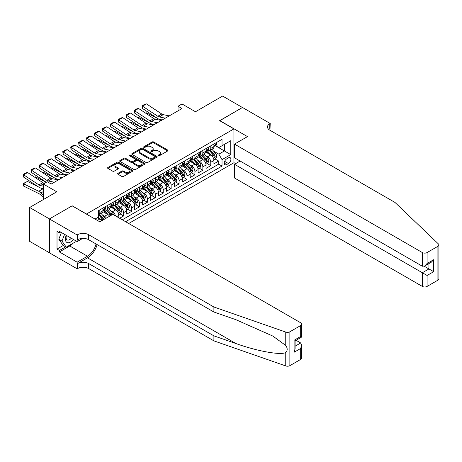 <?xml version="1.0" encoding="UTF-8"?>
<svg xmlns="http://www.w3.org/2000/svg" width="462" height="462" viewBox="0 0 462 462"><rect width="100%" height="100%" fill="white"/><g stroke="black" fill="none" stroke-linecap="round" stroke-linejoin="round"><path stroke-width="0.69" d="M158.327 155.723A0.768 0.445 0 0 0 159.419 155.723L167.683 150.953A1.103 0.635 0 0 0 168.006 150.502A1.103 0.635 0 0 0 167.683 150.052L153.679 141.967A1.103 0.635 0 0 0 152.125 141.967L143.855 146.743A0.768 0.445 0 0 0 143.63 147.055A0.768 0.445 0 0 0 143.855 147.372A0.768 0.445 0 0 0 144.947 147.372L146.015 146.754A3.523 2.033 0 0 1 150.993 146.754L152.16 147.424A3.523 2.033 0 0 1 153.193 148.862A3.523 2.033 0 0 1 152.16 150.3L151.091 150.918A0.768 0.445 0 0 0 150.866 151.23A0.768 0.445 0 0 0 151.091 151.548A0.768 0.445 0 0 0 152.183 151.548L153.251 150.93A3.523 2.033 0 0 1 158.229 150.93L159.396 151.605A3.523 2.033 0 0 1 160.43 153.037A3.523 2.033 0 0 1 159.396 154.475L158.327 155.093A0.768 0.445 0 0 0 158.102 155.411A0.768 0.445 0 0 0 158.327 155.723L158.327 155.093M117.972 173.319A1.103 0.635 0 0 0 117.648 173.77A1.103 0.635 0 0 0 117.972 174.214L121.899 176.484A1.103 0.635 0 0 0 123.458 176.484L132.634 171.183A1.103 0.635 0 0 0 132.958 170.738A1.103 0.635 0 0 0 132.634 170.287L118.636 162.202A1.103 0.635 0 0 0 117.077 162.202L107.9 167.504A1.103 0.635 0 0 0 107.577 167.954A1.103 0.635 0 0 0 107.9 168.399L112.641 171.142A1.103 0.635 0 0 0 114.201 171.142L118.128 168.873A1.103 0.635 0 0 0 118.451 168.422A1.103 0.635 0 0 0 118.128 167.972L115.771 166.615A2.945 1.698 0 0 1 114.911 165.413A2.945 1.698 0 0 1 116.73 163.843A2.945 1.698 0 0 1 119.935 164.212L129.152 169.537A2.945 1.698 0 0 1 130.018 170.738A2.945 1.698 0 0 1 128.199 172.309A2.945 1.698 0 0 1 124.994 171.939L123.458 171.05A1.103 0.635 0 0 0 121.899 171.05L117.972 173.319L117.972 174.214M72.234 205.908L86.498 214.004L233.916 128.898L219.646 120.663L242.435 107.507L222.62 96.067L195.478 111.74L182.005 103.962L178.037 106.248L182.005 108.535L51.23 184.032L47.268 181.745L43.307 184.032L43.307 199.59M72.234 205.769L49.451 218.924L29.637 207.484L56.78 191.811L43.307 184.032M146.096 162.514A1.103 0.635 0 0 0 147.649 162.514L156.832 157.219A1.103 0.635 0 0 0 157.149 156.768A1.103 0.635 0 0 0 156.832 156.318L142.827 148.233A1.103 0.635 0 0 0 141.274 148.233L132.092 153.534A1.103 0.635 0 0 0 131.768 153.985A1.103 0.635 0 0 0 132.092 154.435L146.096 162.514M129.718 155.89A0.768 0.445 0 0 1 130.498 156L144.716 164.212L135.551 169.502A1.103 0.635 0 0 1 133.997 169.502L119.993 161.417L123.926 159.165L123.926 158.252L119.993 160.516A1.103 0.635 0 0 0 119.67 160.967A1.103 0.635 0 0 0 119.993 161.417L119.993 160.516M123.926 159.165A1.103 0.635 0 0 1 125.479 159.165L125.479 158.252A1.103 0.635 0 0 0 123.926 158.252M125.479 158.252L131.156 161.527A1.103 0.635 0 0 0 132.715 161.527L135.32 160.025A1.103 0.635 0 0 0 135.643 159.575A1.103 0.635 0 0 0 135.32 159.124L129.406 155.711A0.768 0.445 0 0 1 129.181 155.399A0.768 0.445 0 0 1 129.655 154.989A0.768 0.445 0 0 1 130.498 155.082L144.733 163.305A1.103 0.635 0 0 1 145.056 163.75A1.103 0.635 0 0 1 144.733 164.201L144.733 163.305M49.411 252.76L29.637 241.343L29.637 207.484M119.629 218.26L123.591 215.973L119.987 213.889M118.434 205.994L120.42 207.143A4.481 2.587 60 0 1 123.591 212.636L126.761 210.805L126.761 214.143L131.52 211.4L127.91 209.315M126.357 201.415L128.349 202.564A4.481 2.587 60 0 1 131.52 208.056L134.685 206.225L134.685 209.569L139.443 206.82L135.834 204.741M134.28 196.841L136.273 197.99A4.481 2.587 60 0 1 139.443 203.482L142.614 201.651L142.614 204.989L147.366 202.246L143.763 200.162M142.209 192.267L144.196 193.416A4.481 2.587 60 0 1 147.366 198.908L150.537 197.078L150.537 200.416L155.296 197.672L151.686 195.588M150.133 187.688L152.125 188.837A4.481 2.587 60 0 1 155.296 194.329L158.466 192.498L158.466 195.842L163.219 193.093L159.615 191.014M158.056 183.114L160.048 184.263A4.481 2.587 60 0 1 163.219 189.755L166.389 187.924L166.389 191.262L171.142 188.519L167.539 186.434M165.985 178.54L167.972 179.689A4.481 2.587 60 0 1 171.142 185.181L174.313 183.35L174.313 186.688L179.071 183.945L175.462 181.861M173.908 173.96L175.901 175.11A4.481 2.587 60 0 1 179.071 180.602L182.242 178.771L182.242 182.115L186.995 179.366L183.391 177.287M181.837 169.387L183.824 170.536A4.481 2.587 60 0 1 186.995 176.028L190.165 174.197L190.165 177.535L194.918 174.792L191.314 172.707M189.761 164.813L191.753 165.962A4.481 2.587 60 0 1 194.918 171.454L198.088 169.623L198.088 172.961L202.847 170.218L199.238 168.133M197.684 160.233L199.676 161.382A4.481 2.587 60 0 1 202.847 166.874L206.017 165.044L206.017 168.387L210.77 165.639L210.77 162.301A4.481 2.587 -120 0 0 207.6 156.809L205.613 155.659M207.167 163.56L210.77 165.639M101.669 220.801A4.481 2.587 -120 0 0 99.815 219.04L97.436 217.666M109.598 216.228A4.481 2.587 -120 0 0 107.738 214.46L102.841 211.631M106.427 218.058A4.481 2.587 60 0 0 104.568 216.291L102.581 215.142M118.838 217.804L118.838 215.379A4.481 2.587 -120 0 0 115.667 209.887L110.765 207.057M115.483 215.864A4.481 2.587 60 0 0 112.497 211.717L110.505 210.568M126.761 210.805A4.481 2.587 -120 0 0 123.591 205.313L118.688 202.483M134.685 206.225A4.481 2.587 -120 0 0 131.52 200.733L126.617 197.903M142.614 201.651A4.481 2.587 -120 0 0 139.443 196.159L134.54 193.33M150.537 197.078A4.481 2.587 -120 0 0 147.366 191.586L142.469 188.756M158.466 192.498A4.481 2.587 -120 0 0 155.296 187.006L150.393 184.176M166.389 187.924A4.481 2.587 -120 0 0 163.219 182.432L158.316 179.602M174.313 183.35A4.481 2.587 -120 0 0 171.142 177.858L166.245 175.029M182.242 178.771A4.481 2.587 -120 0 0 179.071 173.279L174.168 170.449M190.165 174.197A4.481 2.587 -120 0 0 186.995 168.705L182.092 165.875M198.088 169.623A4.481 2.587 -120 0 0 194.918 164.131L190.021 161.302M206.017 165.044A4.481 2.587 -120 0 0 202.847 159.552L197.944 156.722M228.447 157.86L226.703 158.87A3.477 2.004 120 0 0 224.434 161.931A3.477 2.004 120 0 0 224.965 164.715A3.477 2.004 120 0 0 226.703 164.541L228.447 163.536A3.477 2.004 120 0 0 230.717 160.476A3.477 2.004 120 0 0 230.18 157.692A3.477 2.004 120 0 0 228.447 157.86M128.702 223.498L233.916 162.757L233.916 128.898M125.612 221.714L222.026 166.054L222.026 159.644L218.855 154.158L213.536 151.086M95.022 219.063L98.389 217.117L98.389 210.712L222.026 139.328L222.026 145.738L230.746 140.702L230.746 154.614L222.026 159.644M104.528 209.679L104.568 209.702A4.481 2.587 60 0 0 106.814 209.927L109.985 208.096A4.481 2.587 -120 0 0 110.909 206.046L110.909 203.482M112.457 205.105L112.497 205.128A4.481 2.587 60 0 0 114.738 205.353L117.908 203.523A4.481 2.587 -120 0 0 118.838 201.467L118.838 198.903M120.38 200.531L120.42 200.554A4.481 2.587 60 0 0 122.661 200.774L125.831 198.943A4.481 2.587 -120 0 0 126.761 196.893L126.761 194.329M128.303 195.952L128.349 195.975A4.481 2.587 60 0 0 130.59 196.2L133.761 194.369A4.481 2.587 -120 0 0 134.685 192.319L134.685 189.755M136.232 191.378L136.273 191.401A4.481 2.587 60 0 0 138.513 191.626L141.684 189.795A4.481 2.587 -120 0 0 142.614 187.739L142.614 185.181M144.156 186.804L144.196 186.827A4.481 2.587 60 0 0 146.437 187.046L149.607 185.216A4.481 2.587 -120 0 0 150.537 183.166L150.537 180.602M152.079 182.224L152.125 182.247A4.481 2.587 60 0 0 154.366 182.473L157.536 180.642A4.481 2.587 -120 0 0 158.466 178.592L158.466 176.028M160.008 177.651L160.048 177.674A4.481 2.587 60 0 0 162.289 177.899L165.46 176.068A4.481 2.587 -120 0 0 166.389 174.012L166.389 171.454M167.931 173.077L167.972 173.1A4.481 2.587 60 0 0 170.218 173.319L173.389 171.489A4.481 2.587 -120 0 0 174.313 169.439L174.313 166.874M175.86 168.497L175.901 168.52A4.481 2.587 60 0 0 178.141 168.745L181.312 166.915A4.481 2.587 -120 0 0 182.242 164.865L182.242 162.301M183.784 163.923L183.824 163.946A4.481 2.587 60 0 0 186.065 164.172L189.235 162.341A4.481 2.587 -120 0 0 190.165 160.285L190.165 157.727M191.707 159.35L191.753 159.373A4.481 2.587 60 0 0 193.994 159.592L197.164 157.761A4.481 2.587 -120 0 0 198.088 155.711L198.088 153.147M199.636 154.77L199.676 154.793A4.481 2.587 60 0 0 201.917 155.018L205.088 153.188A4.481 2.587 -120 0 0 206.017 151.138L206.017 148.573M122.286 219.797L218.699 164.131L218.699 161.065L213.941 163.808L213.941 160.47A4.481 2.587 -120 0 0 210.77 154.978L205.873 152.148M207.559 150.196L207.6 150.219A4.481 2.587 -120 0 0 209.84 150.445A4.481 2.587 -120 0 0 210.77 148.389L210.77 145.825M209.84 150.445L213.011 148.614A4.481 2.587 -120 0 0 213.941 146.558L213.941 144M99.815 209.887L99.815 212.451A4.481 2.587 60 0 1 98.885 214.501A4.481 2.587 60 0 1 98.389 214.686M98.885 214.501L102.056 212.67A4.481 2.587 -120 0 0 102.986 210.62L102.986 208.056M107.738 205.313L107.738 207.871A4.481 2.587 60 0 1 106.814 209.927M115.667 200.733L115.667 203.297A4.481 2.587 60 0 1 114.738 205.353M123.591 196.159L123.591 198.724A4.481 2.587 60 0 1 122.661 200.774M131.52 191.586L131.52 194.144A4.481 2.587 60 0 1 130.59 196.2M139.443 187.006L139.443 189.57A4.481 2.587 60 0 1 138.513 191.626M147.366 182.432L147.366 184.996A4.481 2.587 60 0 1 146.437 187.046M155.296 177.858L155.296 180.417A4.481 2.587 60 0 1 154.366 182.473M163.219 173.279L163.219 175.843A4.481 2.587 60 0 1 162.289 177.899M171.142 168.705L171.142 171.269A4.481 2.587 60 0 1 170.218 173.319M179.071 164.131L179.071 166.69A4.481 2.587 60 0 1 178.141 168.745M186.995 159.552L186.995 162.116A4.481 2.587 60 0 1 186.065 164.172M194.918 154.978L194.918 157.542A4.481 2.587 60 0 1 193.994 159.592M202.847 150.404L202.847 152.962A4.481 2.587 60 0 1 201.917 155.018M202.847 166.874L202.847 170.218M194.918 171.454L194.918 174.792M186.995 176.028L186.995 179.366M179.071 180.602L179.071 183.945M171.142 185.181L171.142 188.519M163.219 189.755L163.219 193.093M155.296 194.329L155.296 197.672M147.366 198.908L147.366 202.246M139.443 203.482L139.443 206.82M131.52 208.056L131.52 211.4M123.591 212.636L123.591 215.973M218.855 154.158L224.405 150.953L224.405 144.363L230.746 140.702M215.327 145.709L230.746 154.614M215.483 145.622L218.855 147.569L222.026 145.738M178.037 106.248L178.037 110.822M215.09 158.98L218.699 161.065M218.699 164.131L222.026 166.054M158.633 155.833L159.396 155.394A3.523 2.033 0 0 0 160.43 153.956L160.43 153.037M153.193 148.862L153.193 149.78A3.523 2.033 0 0 1 152.16 151.218L151.397 151.657M167.683 150.052L167.683 150.953L153.679 142.885A1.103 0.635 0 0 0 152.125 142.885L144.167 147.476M156.832 156.318L156.832 157.219L142.827 149.151A1.103 0.635 0 0 0 141.274 149.151L132.103 154.441M154.886 157.08A0.768 0.445 0 0 0 155.111 156.768A0.768 0.445 0 0 0 154.886 156.456L142.596 149.359A0.768 0.445 0 0 0 141.505 149.359L140.379 150.011A3.523 2.033 0 0 0 139.345 151.444A3.523 2.033 0 0 0 140.379 152.882L148.776 157.733A3.523 2.033 0 0 0 153.759 157.733L154.886 157.08L154.886 157.998A0.768 0.445 0 0 0 155.111 157.681L155.111 156.768M139.345 151.444L139.345 152.362A3.523 2.033 0 0 0 140.379 153.8L140.379 152.882M154.886 157.998L153.759 158.651A3.523 2.033 0 0 1 148.776 158.651L140.379 153.8M125.479 159.165L131.156 162.445A1.103 0.635 0 0 0 132.715 162.445L135.32 160.938A1.103 0.635 0 0 0 135.643 160.493L135.643 159.575M137.052 164.934A2.945 1.698 0 0 0 140.257 165.298A2.945 1.698 0 0 0 142.077 163.727A2.945 1.698 0 0 0 141.21 162.526L137.965 160.655A1.103 0.635 0 0 0 136.411 160.655L133.801 162.156A1.103 0.635 0 0 0 133.483 162.607A1.103 0.635 0 0 0 133.801 163.057L137.052 164.934L137.052 165.846A2.945 1.698 0 0 0 140.257 166.216A2.945 1.698 0 0 0 142.077 164.645L142.077 163.727M133.483 162.607L133.483 163.525A1.103 0.635 0 0 0 133.801 163.97L133.801 163.057M137.052 165.846L133.801 163.97M130.018 170.738L130.018 171.65A2.945 1.698 0 0 1 128.199 173.221A2.945 1.698 0 0 1 124.994 172.852L123.458 171.968A1.103 0.635 0 0 0 121.899 171.968L117.989 174.226M114.911 165.413L114.911 166.332A2.945 1.698 0 0 0 115.771 167.533L115.771 166.615M118.11 168.878L115.771 167.533M132.623 171.194L118.636 163.121A1.103 0.635 0 0 0 117.077 163.121L107.912 168.411L107.9 167.504M213.877 159.685L215.921 158.501L216.713 156.214A2.968 1.715 -120 0 0 215.558 153.424L211.937 149.232M145.524 113.08L146.333 112.803L157.097 118.116M159.765 119.433L161.579 120.328M211.215 155.267L207.074 150.479M208.859 153.875L206.456 151.091A7.115 4.112 -120 0 0 206.237 150.843M209.442 150.6L213.103 154.845A2.968 1.715 60 0 1 214.16 156.889C214.605 157.484 214.922 157.305 215.113 156.341A2.968 1.715 -120 0 0 214.05 154.296L210.429 150.104M209.656 150.531L213.588 155.088A1.513 0.872 60 0 1 213.97 155.682L215.113 156.341M214.16 156.889L214.38 157.242M146.333 112.803L145.674 113.178M165.315 118.168L159.28 116.932A5.602 3.234 60 0 1 157.779 116.274L142.515 106.185L142.371 108.385L157.64 118.474A8.408 4.851 -120 0 0 159.892 119.462L162.243 119.941M216.043 142.787L216.713 143.953A2.968 1.715 60 0 1 216.101 145.264L214.593 146.136A2.968 1.715 -120 0 0 215.113 145.449L215.049 145.189M169.277 115.881L163.248 114.645A5.602 3.234 60 0 1 161.746 113.987L146.477 103.898L142.515 106.185L142.036 105.821L144.814 104.221L146.477 103.898M214.039 146.275L214.05 146.275A2.968 1.715 -120 0 0 214.593 146.136M214.726 145.23L215.113 145.449L214.16 145.998A2.968 1.715 60 0 1 213.941 146.419M142.371 108.385L142.036 105.821M66.245 235.302A7.288 4.204 120 0 0 67.954 242.769A7.288 4.204 120 0 0 73.389 239.426M66.488 235.441A4.99 2.882 120 0 0 67.1 239.905A4.99 2.882 120 0 0 67.827 240.13A4.99 2.882 120 0 0 71.269 238.201M75.433 240.61L74.809 242.215L66.251 247.158L63.08 245.328L58.801 239.241L61.411 232.513M66.251 247.158L61.972 241.072L64.582 234.344M58.801 239.241L61.972 241.072M240.136 161.042L234.505 164.293L234.505 177.974L422.343 286.417L422.343 272.736L428.921 268.936L428.921 263.577M234.505 164.293L427.096 275.479L427.096 286.417L437.912 280.168L437.912 246.31A3.361 1.94 0 0 0 438.9 244.935A3.361 1.94 0 0 0 438.415 243.93L394.998 202.454L269.779 130.157A7.848 4.528 180 0 1 267.481 126.952A7.848 4.528 180 0 1 269.779 123.747L270.212 123.498L242.475 107.484L219.768 120.726M219.768 120.594L247.505 136.608L234.505 144.109L422.343 252.558A3.361 1.94 0 0 0 427.096 252.558L437.912 246.31M270.212 123.498L269.975 130.272M233.916 162.618L235.655 163.629M234.505 144.109L234.505 157.79L422.343 266.239L422.343 252.558M438.9 244.935L438.9 278.8A3.361 1.94 180 0 1 437.912 280.168M427.096 286.417A3.361 1.94 180 0 1 422.343 286.417M268.786 129.458A7.848 4.528 180 0 1 269.779 128.759L269.779 123.747M424.243 266.239L433.674 271.685L427.096 275.479M427.096 252.558L427.096 263.49L424.717 266.002L422.343 266.239M427.096 263.49L433.674 259.696L431.3 262.202L424.717 266.002M300.687 359.401L300.687 348.464L301.669 345.149L301.669 358.027A3.361 1.94 180 0 1 300.687 359.401L289.87 365.644A3.361 1.94 180 0 1 285.753 365.933L213.9 340.869L213.9 335.857L88.681 263.559A7.848 4.528 -0 0 0 77.587 263.559L87.491 257.842A14.599 8.431 120 0 0 97.135 244.6M213.9 335.857L235.932 343.543C256.988 351.132 280.515 355.382 285.753 352.546C287.659 350.589 287.659 348.227 285.753 345.461L272.823 336.065L235.932 319.704L213.9 312.017L88.681 239.72A7.848 4.528 -0 0 0 77.587 239.72L77.587 234.708L77.148 234.962L49.411 218.948L72.118 205.838L99.856 221.852L112.855 214.351L300.687 322.794A3.361 1.94 -0 0 1 301.669 324.168A3.361 1.94 -0 0 1 300.687 325.537L289.87 331.785L289.87 365.644M213.9 340.869L88.681 268.572A7.848 4.528 -0 0 0 77.587 268.572L77.148 268.82L49.411 252.806L49.411 218.948M213.9 312.017L213.9 307.005L88.681 234.708A7.848 4.528 -0 0 0 77.587 234.708M285.753 345.461L285.753 332.074L213.9 307.005M73.233 243.127A12.607 7.282 -60 0 1 69.739 245.969L59.396 251.94L59.396 250.473L65.696 246.835M60.661 232.08L59.396 232.813L57.017 231.439L57.017 249.099L59.396 250.473M59.396 232.813L59.396 231.347L77.148 241.597L77.148 234.962M77.148 268.82L77.148 262.191L87.491 256.219A12.607 7.282 120 0 0 96.027 243.965M59.396 251.94L77.148 262.191M296.044 340.292L300.687 342.971L301.669 345.149M82.681 238.404L77.148 241.597M285.753 332.074A3.361 1.94 -0 0 0 289.87 331.785M57.017 249.099L63.317 245.461M300.687 348.464L294.109 352.263L295.091 348.949L295.091 340.841L301.669 337.041L301.669 324.168M294.109 352.263L294.109 340.275C295.391 341.014 295.391 341.014 294.109 340.275L300.687 336.475C301.969 337.214 301.969 337.214 300.687 336.475L300.687 325.537M205.948 164.258L207.998 163.08L208.789 160.788A2.968 1.715 -120 0 0 207.634 157.998L204.013 153.806M137.601 117.654L138.409 117.377L149.168 122.69M151.842 124.007L153.65 124.902M203.286 159.846L199.145 155.053M200.93 158.449L198.527 155.665A7.115 4.112 -120 0 0 198.308 155.423M201.513 155.18L205.174 159.419A2.968 1.715 60 0 1 206.237 161.463C206.681 162.064 206.999 161.879 207.184 160.915A2.968 1.715 -120 0 0 206.127 158.87L202.506 154.678M201.727 155.111L205.665 159.667A1.513 0.872 60 0 1 206.046 160.256L207.184 160.915M206.237 161.463L206.45 161.815M138.409 117.377L137.751 117.758M198.025 168.838L200.075 167.654L200.866 165.367A2.968 1.715 -120 0 0 199.705 162.578L196.084 158.385M129.672 122.234L130.486 121.951L141.245 127.264M143.913 128.586L145.726 129.481M195.362 164.42L191.222 159.627M193.006 163.022L190.604 160.245A7.115 4.112 -120 0 0 190.384 159.996M193.59 159.754L197.251 163.993A2.968 1.715 60 0 1 198.308 166.043C198.758 166.638 199.076 166.453 199.261 165.494A2.968 1.715 -120 0 0 198.204 163.444L194.583 159.251M193.803 159.685L197.742 164.241A1.513 0.872 60 0 1 198.123 164.836L199.261 165.494M198.308 166.043L198.527 166.395M130.486 121.951L129.828 122.332M190.101 173.412L192.146 172.228L192.937 169.941A2.968 1.715 -120 0 0 191.782 167.152L188.161 162.959M121.749 126.807L122.557 126.53L133.316 131.843M135.99 133.16L137.803 134.055M187.433 168.994L183.298 164.206M185.083 167.602L182.681 164.819A7.115 4.112 -120 0 0 182.455 164.57M185.66 164.328L189.328 168.572A2.968 1.715 60 0 1 190.384 170.617C190.829 171.211 191.147 171.032 191.337 170.068A2.968 1.715 -120 0 0 190.275 168.024L186.654 163.831M185.88 164.258L189.813 168.815A1.513 0.872 60 0 1 190.194 169.41L191.337 170.068M190.384 170.617L190.598 170.969M122.557 126.53L121.899 126.906M182.172 177.986L184.222 176.807L185.014 174.515A2.968 1.715 -120 0 0 183.859 171.725L180.238 167.533M113.825 131.381L114.634 131.104L125.393 136.417M128.066 137.734L129.874 138.629M179.51 173.573L175.369 168.78M177.154 172.176L174.752 169.392A7.115 4.112 -120 0 0 174.532 169.15M177.737 168.907L181.399 173.146A2.968 1.715 60 0 1 182.461 175.19C182.906 175.791 183.223 175.606 183.408 174.642A2.968 1.715 -120 0 0 182.351 172.597L178.73 168.405M177.951 168.838L181.889 173.394A1.513 0.872 60 0 1 182.271 173.983L183.408 174.642M182.461 175.19L182.675 175.543M114.634 131.104L113.975 131.485M157.392 122.748L151.357 121.506A5.602 3.234 60 0 1 149.855 120.848L134.592 110.759L134.448 112.959L149.711 123.048A8.408 4.851 -120 0 0 151.963 124.035L154.32 124.521M208.114 147.361L208.789 148.527A2.968 1.715 60 0 1 208.177 149.838L206.67 150.71A2.968 1.715 -120 0 0 207.184 150.029L207.126 149.763M161.353 120.455L155.319 119.219A5.602 3.234 60 0 1 153.817 118.561L138.554 108.472L134.592 110.759L134.113 110.401L136.885 108.795L138.554 108.472M206.116 150.849L206.127 150.849A2.968 1.715 -120 0 0 206.67 150.71M206.803 149.803L207.184 150.029L206.237 150.577A2.968 1.715 60 0 1 206.017 150.999M134.448 112.959L134.113 110.401M149.463 127.321L143.434 126.086A5.602 3.234 60 0 1 141.932 125.427L126.663 115.338L126.519 117.539L141.788 127.627A8.408 4.851 -120 0 0 144.04 128.615L146.39 129.094M200.19 151.934L200.866 153.101A2.968 1.715 60 0 1 200.248 154.418L198.741 155.284A2.968 1.715 -120 0 0 199.261 154.603L199.197 154.337M153.424 125.035L147.395 123.799A5.602 3.234 60 0 1 145.894 123.14L130.625 113.051L126.663 115.338L126.19 114.974L128.962 113.375L130.625 113.051M198.192 155.423L198.204 155.423A2.968 1.715 -120 0 0 198.741 155.284M198.879 154.383L199.261 154.603L198.308 155.151A2.968 1.715 60 0 1 198.088 155.573M126.519 117.539L126.19 114.974M141.539 131.895L135.505 130.659A5.602 3.234 60 0 1 134.003 130.001L118.74 119.912L118.595 122.112L133.865 132.201A8.408 4.851 -120 0 0 136.117 133.189L138.467 133.668M192.267 156.514L192.937 157.681A2.968 1.715 60 0 1 192.325 158.992L190.818 159.864A2.968 1.715 -120 0 0 191.337 159.176L191.274 158.916M145.501 129.608L139.472 128.372A5.602 3.234 60 0 1 137.971 127.714L122.701 117.625L118.74 119.912L118.26 119.548L121.038 117.949L122.701 117.625M190.263 160.002L190.275 160.002A2.968 1.715 -120 0 0 190.818 159.864M190.95 158.957L191.337 159.176L190.384 159.725A2.968 1.715 60 0 1 190.165 160.147M118.595 122.112L118.26 119.548M133.61 136.475L127.581 135.233A5.602 3.234 60 0 1 126.08 134.575L110.811 124.486L110.672 126.686L125.935 136.775A8.408 4.851 -120 0 0 128.188 137.763L130.538 138.248M184.338 161.088L185.014 162.254A2.968 1.715 60 0 1 184.402 163.565L182.894 164.437A2.968 1.715 -120 0 0 183.408 163.756L183.345 163.49M137.578 134.182L131.543 132.946A5.602 3.234 60 0 1 130.041 132.288L114.778 122.199L110.811 124.486L110.337 124.128L113.109 122.522L114.778 122.199M182.34 164.576L182.351 164.576A2.968 1.715 -120 0 0 182.894 164.437M183.027 163.531L183.408 163.756L182.461 164.305A2.968 1.715 60 0 1 182.242 164.726M110.672 126.686L110.337 124.128M174.249 182.565L176.293 181.381L177.09 179.094A2.968 1.715 -120 0 0 175.93 176.305L172.309 172.112M105.896 135.961L106.71 135.678L117.469 140.991M120.137 142.313L121.951 143.208M171.587 178.147L167.446 173.354M169.231 176.75L166.828 173.972A7.115 4.112 -120 0 0 166.609 173.724M169.814 173.481L173.475 177.72A2.968 1.715 60 0 1 174.532 179.77C174.983 180.365 175.294 180.18 175.485 179.221A2.968 1.715 -120 0 0 174.428 177.171L170.807 172.979M170.028 173.412L173.96 177.968A1.513 0.872 60 0 1 174.341 178.563L175.485 179.221M174.532 179.77L174.752 180.122M106.71 135.678L106.046 136.059M125.687 141.049L119.658 139.813A5.602 3.234 60 0 1 118.156 139.154L102.887 129.065L102.743 131.266L118.012 141.355A8.408 4.851 -120 0 0 120.264 142.342L122.615 142.822M176.415 165.662L177.09 166.828A2.968 1.715 60 0 1 176.472 168.145L174.965 169.011A2.968 1.715 -120 0 0 175.485 168.33L175.421 168.064M129.649 138.762L123.62 137.526A5.602 3.234 60 0 1 122.118 136.868L106.849 126.779L102.887 129.065L102.414 128.702L105.186 127.102L106.849 126.779M174.411 169.15L174.428 169.15A2.968 1.715 -120 0 0 174.965 169.011M175.104 168.11L175.485 168.33L174.532 168.878A2.968 1.715 60 0 1 174.313 169.3M102.743 131.266L102.414 128.702M166.32 187.139L168.37 185.955L169.161 183.668A2.968 1.715 -120 0 0 168.006 180.879L164.385 176.686M97.973 140.535L98.781 140.257L109.54 145.57M112.214 146.887L114.022 147.782M163.658 182.721L159.523 177.934M161.302 181.329L158.905 178.546A7.115 4.112 -120 0 0 158.68 178.297M161.885 178.055L165.546 182.299A2.968 1.715 60 0 1 166.609 184.344C167.053 184.939 167.371 184.76 167.562 183.795A2.968 1.715 -120 0 0 166.499 181.751L162.878 177.558M162.104 177.986L166.037 182.542A1.513 0.872 60 0 1 166.418 183.137L167.562 183.795M166.609 184.344L166.822 184.696M98.781 140.257L98.123 140.633M117.764 145.622L111.729 144.387A5.602 3.234 60 0 1 110.227 143.728L94.964 133.639L94.82 135.84L110.083 145.928A8.408 4.851 -120 0 0 112.341 146.916L114.692 147.395M168.491 170.241L169.161 171.408A2.968 1.715 60 0 1 168.549 172.719L167.042 173.591A2.968 1.715 -120 0 0 167.562 172.903L167.498 172.644M121.725 143.335L115.691 142.1A5.602 3.234 60 0 1 114.189 141.441L98.926 131.352L94.964 133.639L94.485 133.275L97.263 131.676L98.926 131.352M166.487 173.729L166.499 173.729A2.968 1.715 -120 0 0 167.042 173.591M167.175 172.684L167.562 172.903L166.609 173.452A2.968 1.715 60 0 1 166.389 173.874M94.82 135.84L94.485 133.275M158.397 191.713L160.447 190.535L161.238 188.242A2.968 1.715 -120 0 0 160.083 185.453L156.462 181.26M90.044 145.108L90.858 144.831L101.617 150.144M104.291 151.461L106.098 152.356M155.734 187.301L151.594 182.507M153.378 185.903L150.976 183.119A7.115 4.112 -120 0 0 150.756 182.877M153.962 182.634L157.623 186.873A2.968 1.715 60 0 1 158.68 188.918C159.13 189.518 159.448 189.333 159.633 188.369A2.968 1.715 -120 0 0 158.576 186.325L154.955 182.132M154.175 182.565L158.114 187.122A1.513 0.872 60 0 1 158.495 187.711L159.633 188.369M158.68 188.918L158.899 189.27M90.858 144.831L90.2 145.212M109.835 150.202L103.806 148.96A5.602 3.234 60 0 1 102.304 148.302L87.035 138.213L86.896 140.413L102.16 150.502A8.408 4.851 -120 0 0 104.412 151.49L106.762 151.975M160.562 174.815L161.238 175.982A2.968 1.715 60 0 1 160.62 177.293L159.119 178.165A2.968 1.715 -120 0 0 159.633 177.483L159.569 177.217M113.796 147.909L107.767 146.673A5.602 3.234 60 0 1 106.266 146.015L91.002 135.926L87.035 138.213L86.561 137.855L89.333 136.25L91.002 135.926M158.564 178.303L158.576 178.303A2.968 1.715 -120 0 0 159.119 178.165M159.251 177.258L159.633 177.483L158.68 178.032A2.968 1.715 60 0 1 158.466 178.453M86.896 140.413L86.561 137.855M150.473 196.292L152.518 195.108L153.309 192.821A2.968 1.715 -120 0 0 152.154 190.032L148.533 185.84M82.12 149.688L82.929 149.405L93.694 154.718M96.362 156.041L98.175 156.936M147.811 191.874L143.67 187.081M145.455 190.477L143.053 187.699A7.115 4.112 -120 0 0 142.833 187.451M146.038 187.208L149.7 191.447A2.968 1.715 60 0 1 150.756 193.497C151.201 194.092 151.519 193.907 151.709 192.949A2.968 1.715 -120 0 0 150.647 190.898L147.026 186.706M146.252 187.139L150.185 191.695A1.513 0.872 60 0 1 150.566 192.29L151.709 192.949M150.756 193.497L150.976 193.849M82.929 149.405L82.271 149.786M101.911 154.776L95.877 153.54A5.602 3.234 60 0 1 94.375 152.882L79.112 142.793L78.967 144.993L94.236 155.082A8.408 4.851 -120 0 0 96.489 156.069L98.839 156.549M152.639 179.389L153.309 180.555A2.968 1.715 60 0 1 152.697 181.872L151.19 182.738A2.968 1.715 -120 0 0 151.709 182.057L151.646 181.791M105.873 152.489L99.844 151.253A5.602 3.234 60 0 1 98.342 150.595L83.073 140.506L79.112 142.793L78.638 142.429L81.41 140.829L83.073 140.506M150.635 182.877L150.647 182.877A2.968 1.715 -120 0 0 151.19 182.738M151.322 181.837L151.709 182.057L150.756 182.606A2.968 1.715 60 0 1 150.537 183.027M78.967 144.993L78.638 142.429M142.544 200.866L144.594 199.682L145.386 197.395A2.968 1.715 -120 0 0 144.231 194.606L140.61 190.413M74.197 154.262L75.006 153.985L85.765 159.298M88.438 160.614L90.246 161.509M139.882 196.448L135.741 191.661M137.526 195.056L135.123 192.273A7.115 4.112 -120 0 0 134.904 192.025M138.109 191.782L141.77 196.027A2.968 1.715 60 0 1 142.833 198.071C143.278 198.666 143.595 198.487 143.78 197.522A2.968 1.715 -120 0 0 142.723 195.478L139.102 191.285M138.323 191.713L142.261 196.269A1.513 0.872 60 0 1 142.643 196.864L143.78 197.522M142.833 198.071L143.047 198.423M75.006 153.985L74.347 154.36M93.988 159.35L87.953 158.114A5.602 3.234 60 0 1 86.452 157.455L71.188 147.366L71.044 149.567L86.307 159.656A8.408 4.851 -120 0 0 88.56 160.643L90.916 161.123M144.71 183.968L145.386 185.135A2.968 1.715 60 0 1 144.773 186.446L143.266 187.318A2.968 1.715 -120 0 0 143.78 186.631L143.722 186.371M97.95 157.063L91.915 155.827A5.602 3.234 60 0 1 90.413 155.168L75.15 145.08L71.188 147.366L70.709 147.003L73.481 145.403L75.15 145.08M142.712 187.457L142.723 187.457A2.968 1.715 -120 0 0 143.266 187.318M143.399 186.411L143.78 186.631L142.833 187.179A2.968 1.715 60 0 1 142.614 187.601M71.044 149.567L70.709 147.003M134.621 205.44L136.671 204.262L137.462 201.969A2.968 1.715 -120 0 0 136.302 199.18L132.681 194.987M66.268 158.836L67.082 158.558L77.841 163.871M80.509 165.188L82.323 166.083M131.959 201.028L127.818 196.234M129.603 199.63L127.2 196.847A7.115 4.112 -120 0 0 126.981 196.604M130.186 196.362L133.847 200.6A2.968 1.715 60 0 1 134.904 202.645C135.354 203.245 135.672 203.061 135.857 202.096A2.968 1.715 -120 0 0 134.8 200.052L131.179 195.859M130.4 196.292L134.338 200.849A1.513 0.872 60 0 1 134.719 201.438L135.857 202.096M134.904 202.645L135.123 202.997M67.082 158.558L66.424 158.94M86.059 163.929L80.03 162.688A5.602 3.234 60 0 1 78.528 162.029L63.259 151.94L63.115 154.141L78.384 164.229A8.408 4.851 -120 0 0 80.636 165.217L82.987 165.702M136.787 188.542L137.462 189.709A2.968 1.715 60 0 1 136.844 191.02L135.343 191.892A2.968 1.715 -120 0 0 135.857 191.21L135.793 190.945M90.021 161.636L83.992 160.401A5.602 3.234 60 0 1 82.49 159.742L67.221 149.653L63.259 151.94L62.786 151.582L65.558 149.977L67.221 149.653M134.788 192.03L134.8 192.03A2.968 1.715 -120 0 0 135.343 191.892M135.476 190.985L135.857 191.21L134.904 191.759A2.968 1.715 60 0 1 134.685 192.18M63.115 154.141L62.786 151.582M126.698 210.019L128.742 208.836L129.533 206.549A2.968 1.715 -120 0 0 128.378 203.759L124.757 199.567M58.345 163.415L59.153 163.132L69.912 168.445M72.586 169.768L74.399 170.663M124.03 205.602L119.895 200.808M121.679 204.204L119.277 201.426A7.115 4.112 -120 0 0 119.052 201.178M122.257 200.935L125.924 205.174A2.968 1.715 60 0 1 126.981 207.224C127.425 207.819 127.743 207.634 127.934 206.676A2.968 1.715 -120 0 0 126.871 204.626L123.25 200.433M122.476 200.866L126.409 205.423A1.513 0.872 60 0 1 126.79 206.017L127.934 206.676M126.981 207.224L127.194 207.577M59.153 163.132L58.495 163.513M78.136 168.503L72.101 167.267A5.602 3.234 60 0 1 70.599 166.609L55.336 156.52L55.192 158.72L70.461 168.809A8.408 4.851 -120 0 0 72.713 169.797L75.063 170.276M128.863 193.116L129.533 194.283A2.968 1.715 60 0 1 128.921 195.599L127.414 196.465A2.968 1.715 -120 0 0 127.934 195.784L127.87 195.518M82.097 166.216L76.068 164.98A5.602 3.234 60 0 1 74.567 164.322L59.298 154.233L55.336 156.52L54.857 156.156L57.635 154.556L59.298 154.233M126.859 196.604L126.871 196.604A2.968 1.715 -120 0 0 127.414 196.465M127.547 195.565L127.934 195.784L126.981 196.333A2.968 1.715 60 0 1 126.761 196.754M55.192 158.72L54.857 156.156M118.769 214.593L120.819 213.409L121.61 211.122A2.968 1.715 -120 0 0 120.455 208.333L116.834 204.14M50.422 167.989L51.23 167.712L61.989 173.025M64.663 174.341L66.47 175.237M116.106 210.175L111.966 205.388M113.75 208.784L111.348 206A7.115 4.112 -120 0 0 111.128 205.752M114.333 205.509L117.995 209.754A2.968 1.715 60 0 1 119.057 211.798C119.502 212.393 119.82 212.214 120.005 211.25A2.968 1.715 -120 0 0 118.948 209.205L115.327 205.013M114.547 205.44L118.486 209.996A1.513 0.872 60 0 1 118.867 210.591L120.005 211.25M119.057 211.798L119.271 212.15M51.23 167.712L50.572 168.087M70.207 173.077L64.178 171.841A5.602 3.234 60 0 1 62.676 171.183L47.407 161.094L47.268 163.294L62.532 173.383A8.408 4.851 -120 0 0 64.784 174.37L67.134 174.85M120.934 197.696L121.61 198.862A2.968 1.715 60 0 1 120.998 200.173L119.491 201.045A2.968 1.715 -120 0 0 120.005 200.358L119.941 200.098M74.174 170.79L68.139 169.554A5.602 3.234 60 0 1 66.638 168.896L51.374 158.807L47.407 161.094L46.933 160.73L49.705 159.13L51.374 158.807M118.936 201.184L118.948 201.184A2.968 1.715 -120 0 0 119.491 201.045M119.623 200.138L120.005 200.358L119.057 200.906A2.968 1.715 60 0 1 118.838 201.328M47.268 163.294L46.933 160.73M113.531 214.738A2.968 1.715 -120 0 0 112.526 212.907L108.905 208.714M42.492 172.563L43.307 172.286L54.066 177.599M56.734 178.915L58.547 179.81M108.183 214.755L104.042 209.962M105.827 213.357L103.424 210.574A7.115 4.112 -120 0 0 103.205 210.331M111.781 214.969A2.968 1.715 -120 0 0 111.024 213.779L107.403 209.586M106.624 210.019L110.557 214.576A1.513 0.872 60 0 1 110.938 215.165L111.186 215.309M106.41 210.089L110.072 214.328A2.968 1.715 60 0 1 110.834 215.517M43.307 172.286L42.643 172.667M62.283 177.656L56.254 176.415A5.602 3.234 60 0 1 54.753 175.756L39.484 165.667L39.339 167.868L54.608 177.957A8.408 4.851 -120 0 0 56.861 178.944L59.211 179.429M113.011 202.269L113.687 203.436A2.968 1.715 60 0 1 113.069 204.747L111.561 205.619A2.968 1.715 -120 0 0 112.081 204.937L112.018 204.672M66.245 175.364L60.216 174.128A5.602 3.234 60 0 1 58.714 173.469L43.445 163.381L39.484 165.667L39.01 165.309L41.782 163.704L43.445 163.381M111.013 205.757L111.024 205.757A2.968 1.715 -120 0 0 111.561 205.619M111.7 204.712L112.081 204.937L111.128 205.486A2.968 1.715 60 0 1 110.909 205.908M39.339 167.868L39.01 165.309M105.365 218.67A2.968 1.715 -120 0 0 104.603 217.487L100.982 213.294M34.569 177.142L35.378 176.859L46.136 182.172M100.254 219.329L98.36 217.134M97.898 217.931L97.592 217.579M103.858 219.542A2.968 1.715 -120 0 0 103.095 218.353L99.474 214.16M98.701 214.593L102.633 219.15A1.513 0.872 60 0 1 103.014 219.745L103.263 219.883M98.481 214.663L102.148 218.901A2.968 1.715 60 0 1 102.905 220.091M35.378 176.859L34.719 177.241M54.36 182.23L48.325 180.994A5.602 3.234 60 0 1 46.824 180.336L31.56 170.247L31.416 172.447L46.321 182.294M105.088 206.843L105.758 208.01A2.968 1.715 60 0 1 105.145 209.326L103.638 210.193A2.968 1.715 -120 0 0 104.158 209.511L104.094 209.246M58.322 179.943L52.287 178.707A5.602 3.234 60 0 1 50.785 178.049L35.522 167.96L31.56 170.247L31.081 169.883L33.859 168.284L35.522 167.96M103.084 210.331L103.095 210.331A2.968 1.715 -120 0 0 103.638 210.193M103.771 209.292L104.158 209.511L103.205 210.06A2.968 1.715 60 0 1 102.986 210.481M31.416 172.447L31.081 169.883M27.454 181.439L23.493 183.726L23.631 186.088L23.1 183.581L27.454 181.439L38.213 186.752M40.887 188.069L42.718 188.975A8.408 4.851 60 0 1 43.307 189.299M23.1 183.581L38.756 191.262A8.408 4.851 60 0 1 41.008 192.879L43.307 195.056M43.307 197.465L40.402 194.704A5.602 3.234 -120 0 0 38.9 193.63L23.631 186.088M43.307 186.163L40.402 185.568A5.602 3.234 60 0 1 38.9 184.91L23.631 174.821L23.493 177.021L38.756 187.11A8.408 4.851 -120 0 0 41.008 188.098L43.307 188.565M44.548 183.316L44.364 183.281A5.602 3.234 60 0 1 42.862 182.623L27.599 172.534L23.631 174.821L23.158 174.457L25.93 172.857L27.599 172.534M23.493 177.021L23.158 174.457M97.395 220.432L99.815 219.04M104.568 216.291L107.738 214.46M112.497 211.717L115.667 209.887M120.42 207.143L123.591 205.313M128.349 202.564L131.52 200.733M136.273 197.99L139.443 196.159M144.196 193.416L147.366 191.586M152.125 188.837L155.296 187.006M160.048 184.263L163.219 182.432M167.972 179.689L171.142 177.858M175.901 175.11L179.071 173.279M183.824 170.536L186.995 168.705M191.753 165.962L194.918 164.131M199.676 161.382L202.847 159.552M207.6 156.809L210.77 154.978M210.77 148.389L213.941 146.558M99.815 212.451L102.986 210.62M107.738 207.871L110.909 206.046M115.667 203.297L118.838 201.467M123.591 198.724L126.761 196.893M131.52 194.144L134.685 192.319M139.443 189.57L142.614 187.739M147.366 184.996L150.537 183.166M155.296 180.417L158.466 178.592M163.219 175.843L166.389 174.012M171.142 171.269L174.313 169.439M179.071 166.69L182.242 164.865M186.995 162.116L190.165 160.285M194.918 157.542L198.088 155.711M202.847 152.962L206.017 151.138M210.77 162.301L213.941 160.47M116.736 216.591L118.838 215.379M224.648 161.342L228.447 163.536M224.243 163.126L226.703 164.541M159.396 155.394L159.396 154.475M151.091 151.548L151.091 150.918M152.16 151.218L152.16 150.3M143.855 147.372L143.855 146.743M152.125 142.885L152.125 141.967M153.679 142.885L153.679 141.967M132.092 154.435L132.092 153.534M141.274 149.151L141.274 148.233M142.827 149.151L142.827 148.233M148.776 158.651L148.776 157.733M153.759 158.651L153.759 157.733M131.156 162.445L131.156 161.527M132.715 162.445L132.715 161.527M135.32 160.938L135.32 160.025M130.498 156L130.498 155.082M121.899 171.968L121.899 171.05M123.458 171.968L123.458 171.05M124.994 172.852L124.994 171.939M118.128 168.873L118.128 167.972M117.077 163.121L117.077 162.202M118.636 163.121L118.636 162.202M132.634 171.183L132.634 170.287M213.421 158.16L216.695 156.272M214.05 154.296L215.558 153.424M211.683 155.659L213.103 154.845M216.695 143.919L213.941 145.507M159.28 116.932L163.248 114.645M157.779 116.274L161.746 113.987M433.674 259.696L433.674 271.685M235.932 343.543L87.491 257.842M88.681 239.72L88.681 234.708M88.681 263.559L88.681 268.572M285.753 365.933L285.753 352.546M77.587 263.559L77.587 268.572M69.739 245.969L87.491 256.219M295.091 346.2L300.687 342.971M205.498 162.74L208.772 160.845M206.127 158.87L207.634 157.998M203.759 160.239L205.174 159.419M197.569 167.313L200.843 165.425M198.204 163.444L199.705 162.578M195.836 164.813L197.251 163.993M189.645 171.887L192.92 169.999M190.275 168.024L191.782 167.152M187.907 169.387L189.328 168.572M181.722 176.467L184.996 174.572M182.351 172.597L183.859 171.725M179.984 173.966L181.399 173.146M208.772 148.493L206.017 150.081M151.357 121.506L155.319 119.219M149.855 120.848L153.817 118.561M200.843 153.066L198.088 154.66M143.434 126.086L147.395 123.799M141.932 125.427L145.894 123.14M192.92 157.646L190.165 159.234M135.505 130.659L139.472 128.372M134.003 130.001L137.971 127.714M184.996 162.22L182.242 163.808M127.581 135.233L131.543 132.946M126.08 134.575L130.041 132.288M173.793 181.04L177.067 179.152M174.428 177.171L175.93 176.305M172.06 178.54L173.475 177.72M177.067 166.794L174.313 168.387M119.658 139.813L123.62 137.526M118.156 139.154L122.118 136.868M165.87 185.614L169.144 183.726M166.499 181.751L168.006 180.879M164.131 183.114L165.546 182.299M169.144 171.373L166.389 172.961M111.729 144.387L115.691 142.1M110.227 143.728L114.189 141.441M157.946 190.194L161.215 188.3M158.576 186.325L160.083 185.453M156.208 187.693L157.623 186.873M161.215 175.947L158.466 177.535M103.806 148.96L107.767 146.673M102.304 148.302L106.266 146.015M150.017 194.768L153.292 192.879M150.647 190.898L152.154 190.032M148.279 192.267L149.7 191.447M153.292 180.521L150.537 182.115M95.877 153.54L99.844 151.253M94.375 152.882L98.342 150.595M142.094 199.341L145.368 197.453M142.723 195.478L144.231 194.606M140.356 196.841L141.77 196.027M145.368 185.1L142.614 186.688M87.953 158.114L91.915 155.827M86.452 157.455L90.413 155.168M134.165 203.921L137.439 202.027M134.8 200.052L136.302 199.18M132.432 201.42L133.847 200.6M137.439 189.674L134.685 191.262M80.03 162.688L83.992 160.401M78.528 162.029L82.49 159.742M126.242 208.495L129.516 206.606M126.871 204.626L128.378 203.759M124.503 205.994L125.924 205.174M129.516 194.248L126.761 195.842M72.101 167.267L76.068 164.98M70.599 166.609L74.567 164.322M118.318 213.069L121.593 211.18M118.948 209.205L120.455 208.333M116.58 210.568L117.995 209.754M121.593 198.827L118.838 200.416M64.178 171.841L68.139 169.554M62.676 171.183L66.638 168.896M111.024 213.779L112.526 212.907M108.657 215.148L110.072 214.328M113.664 203.401L110.909 204.989M56.254 176.415L60.216 174.128M54.753 175.756L58.714 173.469M103.095 218.353L104.603 217.487M100.728 219.721L102.148 218.901M105.74 207.975L102.986 209.569M48.325 180.994L52.287 178.707M46.824 180.336L50.785 178.049M42.718 188.975L38.756 191.262M43.307 191.551L41.008 192.879M40.402 185.568L44.364 183.281M38.9 184.91L42.862 182.623"/></g></svg>
